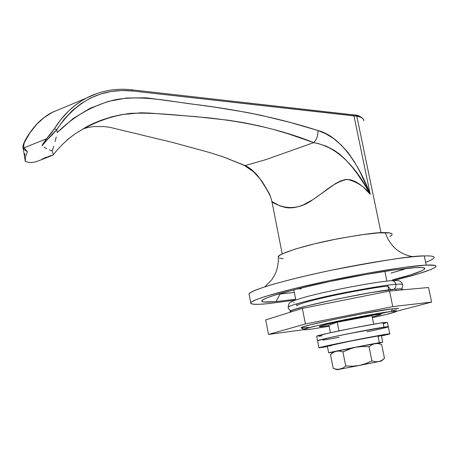<?xml version="1.0" encoding="UTF-8"?>
<svg xmlns="http://www.w3.org/2000/svg" width="459" height="459" viewBox="0 0 459 459"><rect width="100%" height="100%" fill="white"/><g stroke="black" fill="none" stroke-linecap="round" stroke-linejoin="round"><path stroke-width="0.69" d="M398.28 308.781C399.014 308.241 397.127 308.241 392.617 308.775L391.091 311.477C395.4 310.95 397.213 310.932 396.53 311.426C394.568 312.476 386.512 314.558 372.381 317.68L386.335 314.455L396.45 311.477L396.461 311.11L391.091 311.477L392.617 308.775C396.783 308.282 398.71 308.247 398.406 308.672C398.71 308.247 396.783 308.282 392.617 308.775C371.692 311.059 298.006 326.481 301.207 327.829L301.259 327.732C300.192 325.999 372.215 310.995 392.617 308.775L396.352 308.408L398.223 308.437L398.194 308.844M329.137 326.257L311.162 329.16L304.621 329.797L303.852 329.591L304.868 329.034L307.668 328.128L318.288 325.425L352.902 318.07L391.091 311.477C371.096 313.755 300.949 328.386 303.847 329.608C303.898 329.964 306.337 329.814 311.162 329.16L329.137 326.257M277.999 294.162L280.036 294.012L276.043 301.62C264.78 302.636 260.19 302.154 262.278 300.192C266.048 296.984 292.882 289.377 328.076 281.883C363.224 274.39 400.432 268.406 415.888 267.614L394.809 269.869L364.457 274.752L330.182 281.436L298.39 288.682L274.763 295.148L267.23 297.742L262.864 299.779L261.71 301.202L263.673 301.976L276.043 301.62L280.036 294.012L294.317 292.429L277.999 294.162M295.648 299.211L276.043 301.62L295.648 299.211M434.139 257.619C434.53 256.283 431.242 255.715 424.277 255.927L426.216 265.101C433.17 264.774 436.434 265.216 436.016 266.432C433.64 269.376 419.365 274.086 393.185 280.569L419.061 273.587L431.041 269.467L435.189 267.345L435.981 266.513L435.878 265.853L434.862 265.371L426.216 265.101L424.277 255.927C414.207 255.479 383.024 260.293 330.715 270.374C308.494 275.09 289.365 279.709 273.34 284.23C254.309 289.836 247.785 293.33 249.197 294.787L250.729 302.785C252.048 299.652 281.327 290.989 322.579 282.078C363.757 273.174 408.47 265.927 426.216 265.101L402.342 267.62L367.619 273.191L328.283 280.862L291.878 289.17L265.055 296.543L256.615 299.48L251.825 301.77L250.809 302.647L250.7 303.347L253.11 304.197L258.79 304.311L267.396 303.726C255.726 304.799 250.172 304.489 250.729 302.785M295.212 300.129L267.396 303.726L295.212 300.129M384.86 271.332L386.885 281.115L384.86 271.332M387.735 285.217L388.704 289.887M388.194 311.862L380.953 313.612M323.962 326.332C320.646 326.774 319.097 326.842 319.321 326.544C318.827 325.471 363.947 316.096 377.235 314.541L381.119 314.421L372.238 316.991L381.033 314.495L379.673 314.283L373.706 315.04L334.083 322.631L320.061 326.183L319.298 326.573L321.306 326.642L329 325.58L323.962 326.332C320.646 326.774 319.097 326.842 319.321 326.544C318.827 325.471 363.947 316.096 377.235 314.541L381.119 314.421L372.238 316.991L381.033 314.495L379.673 314.283L373.706 315.04L334.083 322.631L320.061 326.183L319.298 326.573L321.306 326.642L329 325.58L323.962 326.332M385.17 232.633C390.282 246.5 399.628 254.527 413.203 256.719C399.628 254.527 390.282 246.5 385.17 232.633C389.433 232.575 391.768 233.155 392.187 234.377L391.894 233.729L389.634 232.931L378.629 232.868L360.315 234.916L337.635 238.783L314.535 243.821L295.057 249.128L282.377 253.804L279.187 255.663L278.32 257.43L278.274 256.724C277.706 254.217 301.827 246.03 331.868 239.937C361.061 234.492 378.83 232.053 385.17 232.633M392.422 279.887L410.484 274.889L422.269 270.632L424.65 269.094L424.432 268.045L421.511 267.54L415.888 267.614C421.236 267.339 424.202 267.568 424.776 268.308C425 270.437 414.213 274.293 392.422 279.887M425.631 262.336C440.141 256.782 433.566 255.577 424.277 255.927C406.479 256.466 361.784 263.529 320.663 272.52C279.479 281.51 250.287 290.484 249.03 293.938M279.416 258.124L283.14 258.675M389.8 236.637L391.929 234.985M403.174 269.576L391.011 273.088L406.881 268.372M297.317 288.946L301.288 288.757M363.861 120.694C363.844 118.617 361.491 117.12 356.809 116.202L381.016 232.73L356.809 116.202L132.72 91.014L121.819 90.521L111.067 91.507L100.584 94.026L90.498 98.088L80.939 103.705L72.034 110.86L63.927 119.518L56.732 129.61L57.243 132.559L73.09 118.571L90.13 108.278L108.192 101.428L126.644 97.996L145.096 97.801L149.714 98.243L214.823 107.148L246.385 112.346L261.487 115.41L290.478 122.496L317.903 130.517L325.787 133.764L333.538 138.543L341.106 144.901L348.186 152.749L354.612 162.119L360.275 172.429L370.241 194.306L353.952 115.783L370.241 194.306L363.43 187.261L359.552 184.145L355.249 181.517L350.504 179.767L345.38 179.492L340.44 181.012L335.661 183.508L312.763 199.734L303.307 204.903L298.631 206.619L294.11 207.629L289.945 207.944L286.129 207.669L279.789 205.896L272.422 201.805L271.969 201.966M359.89 116.689L355.553 115.324M67.094 139.926L74.874 134.017C92.431 122.679 110.963 115.794 130.454 113.373C155.681 112.271 183.175 115.903 206.343 117.619C247.062 121.864 282.87 130.201 313.767 142.629L266.082 159.554L245.117 165.567L223.946 157.133L245.117 165.567L266.082 159.554L313.767 142.629L317.898 143.432L326.051 146.111L334.095 150.271L339.597 154.081L345.403 159.434L352.351 167.294L357.234 173.703L364.75 184.988L370.241 194.306C364.48 186.756 356.901 181.781 347.492 179.377C334.806 181.385 324.209 192.35 312.579 199.843C291.063 215.741 272.589 202.029 271.969 202.04M84.307 128.09C89.264 125.204 95.432 122.392 102.805 119.656L112.38 116.684L121.979 114.561L141.177 112.788L149.318 113.052L195.821 116.638L228.714 120.264L244.24 122.777L259.209 125.864L273.639 129.495L287.535 133.586L313.767 142.629C316.871 139.238 318.248 135.198 317.903 130.517C282.503 119.082 242.627 110.516 198.282 104.824C172.722 102.116 144.252 94.761 116.075 99.557C94.835 104.394 74.84 115.169 57.243 132.559L56.732 129.61L52.561 134.516L44.305 142.634L41.987 145.899L42.842 144.017L46.439 138.825L50.909 133.712L60.37 120.166L68.569 111.067L75.19 105.318L82.264 100.423L88.535 96.975L97.532 93.275M41.964 159.164L46.577 157.07M47.782 156.605L48.321 156.439M49.394 156.117L51.557 155.44M53.181 111.789L44.081 117.556L36.789 124.251L30.105 132.599L24.247 142.743L23.61 146.438L24.086 147.798L46.439 138.825L24.086 147.798L27.368 151.711L25.52 156.863L25.291 161.522L29.577 162.52L33.96 162.234L38.361 160.897M53.192 154.775L53.009 153.415L53.192 154.775M38.694 160.759L53.066 155.131M44.127 147.236L46.56 148.561L44.127 147.236M49.285 149.841L52.234 150.982L49.285 149.841M56.245 137.017L55.08 141.573L56.245 137.017M53.749 146.226L52.234 150.982L53.749 146.226M25.038 159.669L25.228 161.098M23.002 147.982L22.984 147.465M22.973 147.161L25.165 160.409L25.52 156.863L27.368 151.711L23.518 149.175L27.368 151.711L24.086 147.798L23.518 149.175L24.086 147.798C23.185 146.06 23.558 143.673 25.211 140.638L24.683 141.2L25.211 140.638C32.038 128.044 40.673 118.795 51.121 112.88L61.988 108.324M25.291 161.522L25.165 160.409M328.931 325.23L337.233 322.218L371.974 315.706L373.706 324.174L371.974 315.706L337.233 322.218L328.931 325.23L330.428 332.723L328.931 325.23M338.971 330.882L337.233 322.218L338.971 330.882M268.899 193.314L262.1 181.483L257.247 175.281L249.908 168.464L245.117 165.567L242.564 164.523M243.442 165.005L245.117 165.567C252.829 169.004 260.373 177.495 267.752 191.042L260.242 179.125L253.483 171.712L243.953 165.217L222.867 156.754L210.056 152.669L173.496 142.663L110.171 127.384L104.56 126.581L93.837 126.552L88.495 127.361L82.838 128.933M33.96 162.234L29.577 162.52M24.786 155.618L24.78 153.604M270.632 196.911L267.752 191.042M52.234 150.982L53.009 153.415M317.903 130.517C318.236 135.193 316.859 139.232 313.767 142.629C335.5 146.559 354.319 163.783 370.241 194.306C358.949 163.995 339.649 135.847 317.903 130.517M352.598 114.882L353.057 114.825L353.952 115.783L356.809 116.202C361.537 117.131 363.889 118.646 363.861 120.751M97.515 93.28L86.028 98.26C73.348 105.151 62.774 115.335 54.323 128.807L56.732 129.61C76.469 100.624 101.795 87.761 132.72 91.014L131.744 89.815L132.72 91.014L353.952 115.783L353.04 114.825C357.768 114.888 361.308 116.523 363.671 119.724M56.732 129.61L54.323 128.807L46.439 138.825L47.243 139.668L56.732 129.61M47.243 139.668L46.439 138.825L41.987 145.899L47.243 139.668M395.87 289.084L396.151 290.427L395.87 289.084L400.173 288.843L402.296 289.072L402.503 289.451C402.813 288.797 400.604 288.677 395.87 289.084C372.364 290.765 288.539 308.632 290.077 311.506L290.145 311.856L291.115 310.795L294.38 309.509L307.1 305.883L337.663 298.918L371.583 292.503L395.87 289.084M301.443 327.99L301.259 327.732C300.192 325.999 372.215 310.995 392.617 308.775L362.409 313.749L332.964 319.636L309.882 324.955L302.246 327.21L301.207 327.812L301.443 327.99M302.343 308.396L265.686 319.917L268.486 334.439L265.686 319.917L302.343 308.396L305.413 323.956L392.766 306.612L389.536 291.023L302.343 308.396L389.536 291.023L392.766 306.612L431.621 302.079L428.534 287.5L389.536 291.023L428.534 287.5L431.621 302.079L396.674 311.271L431.621 302.079L392.766 306.612L305.413 323.956L302.343 308.396M303.864 329.66L268.486 334.439L305.413 323.956L268.486 334.439L303.864 329.66M396.318 309.601L392.72 310.68M308.924 327.405L302.039 328.042M288.189 307.679L288.114 307.295C287.374 305.964 311.529 299.234 342.064 293.106C371.704 287.437 389.662 284.511 395.933 284.322C395.268 281.946 393.833 280.73 391.63 280.667C393.833 280.73 395.268 281.946 395.933 284.322C400.277 283.92 402.532 284.087 402.692 284.821C402.532 284.087 400.277 283.92 395.933 284.322L395.727 287.145L394.092 289.25L395.727 287.145L395.933 284.322C389.662 284.511 371.704 287.437 342.064 293.106C311.529 299.234 287.374 305.964 288.114 307.295L288.189 307.679M390.712 289.635L387.941 286.215C382.531 286.393 367.32 288.883 342.305 293.68C316.59 298.843 296.29 304.506 296.91 305.631L296.973 305.952L296.91 305.631M388.274 326.733L387.379 322.39L383.024 322.671L383.948 327.181L388.291 326.819C386.971 327.468 379.857 329.149 366.953 331.857M339.121 337.354L322.878 340.194M389.743 333.854L388.291 326.819L386.707 326.808L347.842 333.825L328.776 337.835L317.548 340.698C317.02 339.895 368.91 329.315 383.948 327.181L383.024 322.671C367.963 324.679 316.113 335.317 316.67 336.258L327.875 333.297L354.084 327.824L379.008 323.285L387.379 322.39M318.971 336.252L322.017 335.839M383.391 323.635L385.962 322.935M386.868 327.33L388.171 326.888M317.571 340.79L318.994 347.882L327.439 346.625L318.959 347.807L316.67 336.258M389.106 334.152L381.4 335.988L389.106 334.152L387.046 334.152L360.252 339.012L319.217 347.698C322.631 346.166 393.971 332.23 389.754 333.917L389.106 334.152M388.291 326.819C392.439 324.846 321.157 338.748 317.806 340.572L331.645 337.204L358.76 331.673L382.192 327.451L387.625 326.722L388.32 326.774L387.654 327.089M333.245 352.162L328.678 352.839C328.409 352.552 367.768 344.675 379.323 342.718L377.941 335.965C366.362 337.778 327.049 345.719 327.347 346.172L350.533 341.094L377.941 335.965L379.323 342.718L341.737 349.982L329.373 352.638L333.245 352.162M378.342 336.39L381.177 335.529L377.941 335.965L381.32 335.581L382.68 342.213M329.011 346.057L331.3 345.696M334.41 351.818L333.779 351.904M380.603 361.164L339.832 369.225L336.585 369.277L333.251 368.399L330.491 354.572L333.223 352.46L336.229 351.233L333.567 351.875L358.508 346.7L376.977 343.435M378.17 343.315L382.611 342.276L379.323 342.718L382.686 342.242L378.17 343.315M380.333 344.055L377.82 343.194L375.003 343.602L378.302 343.59L381.664 344.502L384.504 358.347L381.75 360.418L378.686 361.606L375.387 361.715L371.916 360.866L365.743 363.62L359.231 365.467L352.512 366.213L345.742 366.001L342.902 368.078L337.199 369.707L359.231 365.467L352.512 366.213L345.742 366.001L342.902 368.078L339.832 369.225L336.585 369.277L333.251 368.399L330.491 354.572L333.223 352.46L336.229 351.233L339.488 351.078L342.907 351.875L349.058 349.127L355.553 347.279L362.26 346.522L369.036 346.734L371.916 344.692L375.003 343.602L378.302 343.59L381.664 344.502L384.504 358.347L381.75 360.418L378.686 361.606L375.387 361.715L371.916 360.866L365.743 363.62L359.231 365.467L381.458 361.015L383.621 359.11M337.325 369.656L337.944 369.524M371.916 360.866L369.036 346.734L371.916 360.866M345.742 366.001L342.907 351.875L345.742 366.001M362.26 346.522L369.036 346.734L371.916 344.692L375.003 343.602L355.553 347.279L362.26 346.522M352.26 348.071L336.229 351.233L339.488 351.078L342.907 351.875L352.26 348.071M264.837 286.812L271.739 279.835L274.74 274.907C277.448 269.272 278.63 263.214 278.274 256.724M293.806 289.836L295.791 299.928M296.566 303.869L296.979 305.981M424.236 267.958L424.776 268.308M301.207 327.829L303.847 329.608M23.179 148.664C22.451 147.437 23.002 144.86 24.832 140.93C31.929 128.004 40.702 118.651 51.15 112.862L86.062 98.243C100.441 90.773 115.662 87.967 131.727 89.815L353.04 114.825M267.752 191.047C269.244 192.866 270.655 196.469 271.986 201.845L282.199 253.89M53.181 154.849C59.819 146.519 67.048 139.57 74.874 134.017M290.214 312.212L290.077 311.506M294.328 302.688L293.777 302.584M290.857 310.927C289.193 309.859 288.281 308.649 288.114 307.295C289.566 302.619 286.083 302.665 305.43 297.03C328.942 290.587 375.416 281.757 391.573 280.673C399.313 280.317 400.426 280.3 402.629 284.5M402.692 284.821C403.019 285.791 402.606 287.145 401.453 288.895M318.959 347.807L317.548 340.698M327.347 346.172L328.678 352.839M334.485 368.812L337.107 369.719M331.65 353.562L333.567 351.875"/></g></svg>

